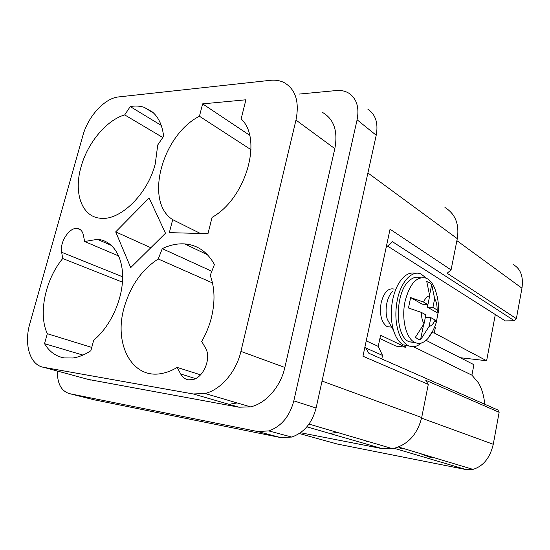 <?xml version="1.0" encoding="UTF-8"?>
<svg xmlns="http://www.w3.org/2000/svg" width="550" height="550" viewBox="0 0 550 550"><rect width="100%" height="100%" fill="white"/><g stroke="black" fill="none" stroke-linecap="round" stroke-linejoin="round"><path stroke-width="0.82" d="M423.589 324.692L420.516 339.879L417.876 339.061L415.401 337.294L424.043 323.744C422.276 320.946 421.41 317.171 421.444 312.421L408.478 308L410.63 297.584L422.146 304.157L427.921 304.597L429.701 295.79C427.295 296.202 425.239 298.299 423.548 302.081L410.63 297.584M427.659 304.583L427.164 307.017L438.034 313.218L436.253 322.438M429.639 294.814L431.702 284.591L434.665 298.739C436.363 301.572 437.181 305.298 437.133 309.904L438.254 312.455C438.879 305.559 438.13 298.815 436.013 292.222C434.177 285.794 431.399 281.373 427.701 278.953L426.002 278.101C416.659 275.99 409.681 283.766 405.061 301.428C401.294 318.581 405.962 338.119 414.439 342.244L414.789 342.423C419.196 344.417 423.507 343.2 427.721 338.759L433.008 330.495M429.701 295.79L426.752 281.538L429.33 282.618L431.702 284.591M420.516 339.879L429.089 326.452C431.482 325.903 433.489 323.751 435.112 320.011L436.253 322.506C434.404 328.433 431.564 333.85 427.721 338.759M438.034 313.218L438.254 312.455M421.444 312.421L425.844 314.861L424.043 323.744M415.106 342.574L409.159 341.818L414.439 342.244M435.112 320.011L430.856 317.646L429.089 326.452M420.379 277.778C416.941 276.506 413.469 277.269 409.977 280.081C395.01 290.812 394.281 335.596 408.808 341.639M423.548 302.081L427.921 304.597M427.164 307.017L432.905 307.471L434.665 298.739M432.905 307.471L437.133 309.904M421.403 342.994C416.9 346.913 412.376 347.71 407.839 345.386C404.147 343.31 401.184 339.316 398.942 333.389C395.491 323.407 394.948 312.235 397.327 299.874C400.943 281.717 411.888 270.112 420.798 273.873L426.731 278.417M415.518 273.377C411.393 272.243 407.309 273.611 403.267 277.482C398.393 282.439 394.879 289.788 392.734 299.53C390.555 310.606 390.823 320.904 393.532 330.413C395.801 337.659 399.059 342.485 403.315 344.891L409.523 346.143M392.425 291.562C389.833 294.216 387.97 298.086 386.849 303.167C385.708 308.935 385.853 314.318 387.283 319.309L393.532 330.413M413.366 346.692L471.914 375.162L473.908 364.684L460.185 357.699L486.619 360.738L434.287 332.998L431.784 332.75M460.185 357.699L426.078 340.347M434.376 327.587L435.325 327.772L434.493 327.319M381.803 358.957L382.539 355.431L378.242 346.376L380.586 335.225L405.611 347.208L396.062 346.143L379.899 338.504M382.539 355.431L365.723 347.923M378.242 346.376L366.231 340.876M387.578 246.07L505.319 320.911L514.326 320.726L392.501 241.725L386.189 247.294M389.056 323.441L389.338 322.967M398.516 447.019L472.966 469.377C483.264 466.263 490.029 457.896 493.261 444.29L499.146 412.287L425.762 380.277L428.292 384.374L362.959 356.228L390.046 229.212L451.069 269.919L447.136 273.247L516.361 318.643L514.326 320.726M299.296 433.538L337.301 444.036L466.194 469.604L394.371 448.353M367.909 441.43L366.128 441.76M484.722 404.223C484.014 396.082 481.951 389.008 478.548 382.986L471.914 375.162M434.074 457.703L429.743 457.153L419.567 453.344M516.361 318.643L521.957 288.2L456.892 240.653M444.957 207.494C455.373 213.923 459.484 224.311 457.291 238.666L451.069 269.919M428.292 384.374L421.692 417.533C417.347 434.617 407.674 445.012 392.652 448.717L382.346 448.676L300.493 432.719M499.146 412.287L497.881 410.011L368.83 353.251L364.994 346.679M472.966 469.377L466.194 469.604M405.144 449.013L400.675 448.463M337.219 432.396L331.54 433.173M57.365 371.037C57.221 383.652 61.318 391.201 69.651 393.683L94.016 399.774L280.72 437.587L291.706 437.058C303.999 432.761 312.125 423.087 316.099 408.031L376.214 135.252C378.428 123.221 375.636 114.524 367.847 109.168M376.214 135.252L357.101 119.804C359.439 107.436 356.668 98.56 348.803 93.177C345.194 90.998 341.062 90.124 336.394 90.544L298.959 94.098M280.72 437.587L257.654 431.523L268.806 430.918C281.318 426.429 289.657 416.405 293.824 400.861L357.101 119.804M146.678 108.556L146.266 108.604M257.654 431.523L69.651 393.683M90.942 380.153L43.759 367.345C29.899 365.228 23.733 344.231 29.879 323.517L82.871 135.609C88.034 116.394 104.637 98.154 118.601 96.924L270.27 80.328C275.385 79.778 280.019 80.541 284.171 82.617C295.625 89.313 299.558 101.798 295.976 120.079L240.928 351.388C236.266 371.855 220.736 389.84 205.006 393.477L193.277 393.979L239.016 407.206L88.213 379.411M322.719 112.551C334.008 119.254 338.051 131.285 334.833 148.644L284.845 367.462C280.637 386.767 265.801 403.59 250.484 406.862L239.016 407.206M43.759 367.345L193.277 393.979M184.635 243.904C177.272 243.444 169.819 245.025 162.271 248.655L158.249 258.974C141.721 269.686 130.316 286.014 124.046 307.959C113.596 344.046 132.089 379.768 162.023 373.422C167.076 372.46 172.116 370.459 177.148 367.421L180.675 373.986C182.483 377.259 185.034 379.197 188.334 379.803L192.376 379.686C203.589 377.919 211.805 357.823 205.418 347.882L201.699 341.406C206.147 333.754 209.44 325.634 211.564 317.048C215.208 301.428 214.761 287.547 210.231 275.413L214.431 264.495C207.336 251.804 197.402 244.942 184.635 243.904L207.515 254.788M172.693 219.656L169.338 232.643L207.982 233.674L212.066 217.367C245.939 198.598 263.044 138.944 241.127 118.938L245.905 99.791L202.634 103.868L199.43 116.243C162.085 135.169 144.086 201.712 172.693 219.656L200.393 233.475M130.247 106.576L124.699 114.902C106.439 120.154 87.539 142.986 81.056 166.863C73.501 192.534 81.599 216.611 100.086 218.206C119.714 221.251 147.703 194.397 155.244 163.893L157.747 144.959L163.625 136.262C162.346 125.517 158.661 117.453 152.563 112.069L144.169 107.305C139.851 105.93 135.211 105.683 130.247 106.576L161.226 125.386M80.754 230.017L77.612 228.491C80.63 229.075 82.562 231.323 83.407 235.235L84.617 241.505L97.364 239.339C112.324 240.261 123.159 256.114 122.609 278.575C122.121 300.994 109.911 327.023 93.686 340.223L90.867 350.714C84.769 354.757 78.753 357.184 72.82 357.995L64.171 357.913C55.832 356.4 49.287 351.649 44.529 343.668L82.954 355.087M91.754 347.421L47.307 333.699L44.529 343.668M47.307 333.699C38.005 313.761 45.368 279.317 62.741 258.514L122.437 282.164M77.124 228.429C69.245 227.294 59.51 242.357 61.641 252.264L62.741 258.514M115.699 231.88L130.701 267.616L165.495 233.248L149.132 197.972L115.699 231.88L150.824 247.741M200.544 374.832L177.148 367.421M212.492 282.941L158.249 258.974M162.271 248.655L211.819 271.281M251.02 149.71L199.43 116.243M202.634 103.868L249.576 135.204M162.786 137.507L124.699 114.902M237.153 402.937L231.055 403.975M84.617 241.505L118.766 256.011M513.432 264.674C520.719 268.868 523.559 276.712 521.957 288.2M405.611 347.208L405.879 345.902M435.325 327.772L434.287 332.998M486.619 360.738L495.316 314.552M394.137 289.107C388.279 287.739 383.948 292.277 381.143 302.72C379.356 314.579 381.363 322.568 387.179 326.679L391.297 327.085M425.377 317.171L430.856 317.646M457.291 238.666L367.909 172.954M322.039 381.074L421.692 417.533M493.261 444.29L421.561 418.138M316.099 408.031L293.824 400.861M240.928 351.388L284.845 367.462M195.511 378.579L180.675 373.986M122.636 276.815L61.641 252.264M334.833 148.644L295.976 120.079M306.859 426.841L382.346 448.676M403.315 344.891L407.839 345.386M291.706 437.058L268.806 430.918M205.006 393.477L250.484 406.862M144.169 107.305L153.869 113.286M97.364 239.339L111.561 245.492M309.011 424.091L392.652 448.717M391.683 327.119L387.179 326.679"/></g></svg>
